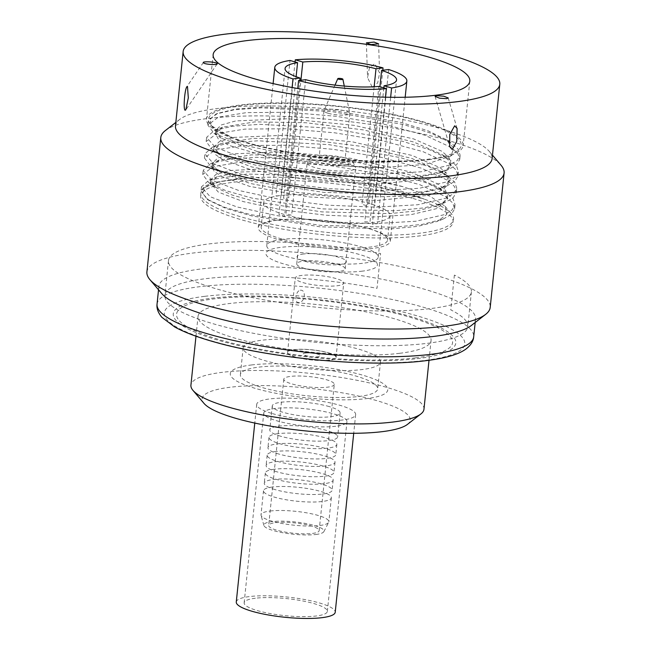 <?xml version="1.0" encoding="UTF-8"?>
<svg xmlns="http://www.w3.org/2000/svg" width="651" height="651" viewBox="0 0 651 651"><rect width="100%" height="100%" fill="white"/><g stroke="black" fill="none" stroke-linecap="round" stroke-linejoin="round"><path stroke-width="0.49" stroke-dasharray="3.25 2.44" d="M251.498 364.967A79.178 16.21 -174.1 0 1 362.835 375.212A79.178 16.21 -174.1 0 1 366.578 398.607A79.178 16.21 -174.1 0 1 255.241 388.362A79.178 16.21 -174.1 0 1 251.498 364.967M334.28 384.391A25.373 5.192 5.9 0 1 327.477 387.174A25.373 5.192 -174.1 0 1 299.517 385.677A25.373 5.192 -174.1 0 1 283.795 379.175A25.373 5.192 -174.1 0 1 290.59 376.392A25.373 5.192 5.9 0 1 318.551 377.889A25.373 5.192 5.9 0 1 334.28 384.391L319.161 530.663A25.373 5.192 5.9 0 0 303.439 524.161A25.373 5.192 5.9 0 0 275.479 522.663A25.373 5.192 -174.1 0 0 268.676 525.447A25.373 5.192 -174.1 0 0 284.406 531.948A25.373 5.192 -174.1 0 0 312.366 533.446A25.373 5.192 5.9 0 0 319.161 530.663M315.906 534.479A30.247 6.193 5.9 0 0 323.864 531.647A30.247 6.193 5.9 0 0 306.377 523.624A30.247 6.193 5.9 0 0 271.939 521.63A30.247 6.193 5.9 0 0 263.875 525.447A30.247 6.193 5.9 0 0 283.706 532.9A30.247 6.193 5.9 0 0 315.906 534.479M270.149 511.027A34.104 6.982 -174.1 0 1 318.103 515.437A34.104 6.982 -174.1 0 1 328.861 521.777A34.104 6.982 -174.1 0 1 328.69 522.322A34.104 6.982 -174.1 0 1 319.722 525.512A34.104 6.982 -174.1 0 1 271.76 521.101A34.104 6.982 -174.1 0 1 261.059 515.332A34.104 6.982 -174.1 0 1 261.01 514.762A34.104 6.982 -174.1 0 1 270.149 511.027M272.631 487.005A34.104 6.982 5.9 0 0 263.492 490.748A34.104 6.982 5.9 0 0 274.242 497.087A34.104 6.982 5.9 0 0 322.204 501.498A34.104 6.982 5.9 0 0 331.343 497.763A34.104 6.982 5.9 0 0 320.585 491.424A34.104 6.982 5.9 0 0 272.631 487.005M280.532 436.203A34.104 6.982 -174.1 0 1 269.783 429.872A34.104 6.982 -174.1 0 1 278.921 426.128A34.104 6.982 -174.1 0 1 326.883 430.539A34.104 6.982 -174.1 0 1 337.633 436.878A34.104 6.982 -174.1 0 1 328.495 440.621A34.104 6.982 -174.1 0 1 280.532 436.203M329.349 406.623A34.104 6.982 5.9 0 0 292.999 401.683A34.104 6.982 5.9 0 0 272.248 405.947A34.104 6.982 5.9 0 0 282.998 412.286A34.104 6.982 5.9 0 0 319.356 417.226A34.104 6.982 5.9 0 0 340.099 412.962A34.104 6.982 5.9 0 0 329.349 406.623M407.412 424.419A104.551 21.402 5.9 0 0 355.3 395.352A104.551 21.402 5.9 0 0 230.194 387.247A104.551 21.402 5.9 0 0 204.015 403.4M423.964 409.243A117.139 23.981 5.9 0 0 351.369 379.224A117.139 23.981 5.9 0 0 222.316 372.315A117.139 23.981 5.9 0 0 190.922 385.164M399.681 353.298A117.139 23.981 -174.1 0 1 270.621 346.389A117.139 23.981 -174.1 0 1 198.034 316.378A117.139 23.981 -174.1 0 1 229.421 303.529A117.139 23.981 5.9 0 1 358.481 310.437A117.139 23.981 5.9 0 1 431.068 340.457A117.139 23.981 5.9 0 1 399.681 353.298M415.395 357.895A138.761 28.408 5.9 0 0 408.836 316.891A138.761 28.408 5.9 0 0 213.707 298.939A138.761 28.408 5.9 0 0 220.266 339.936A138.761 28.408 5.9 0 0 415.395 357.895M278.693 453.999A34.104 6.982 -174.1 0 1 267.943 447.66A34.104 6.982 -174.1 0 1 277.082 443.917A34.104 6.982 -174.1 0 1 325.044 448.327A34.104 6.982 -174.1 0 1 335.794 454.667A34.104 6.982 -174.1 0 1 326.656 458.41A34.104 6.982 -174.1 0 1 278.693 453.999M278.14 433.639A34.104 6.982 5.9 0 0 269.001 437.382A34.104 6.982 5.9 0 0 279.751 443.713A34.104 6.982 5.9 0 0 327.713 448.132A34.104 6.982 5.9 0 0 336.852 444.389A34.104 6.982 5.9 0 0 326.102 438.05A34.104 6.982 5.9 0 0 278.14 433.639M276.854 471.788A34.104 6.982 -174.1 0 1 266.104 465.449A34.104 6.982 -174.1 0 1 275.243 461.705A34.104 6.982 -174.1 0 1 323.205 466.116A34.104 6.982 -174.1 0 1 333.955 472.455A34.104 6.982 -174.1 0 1 324.816 476.198A34.104 6.982 -174.1 0 1 276.854 471.788M276.301 451.428A34.104 6.982 5.9 0 0 267.162 455.171A34.104 6.982 5.9 0 0 277.912 461.51A34.104 6.982 5.9 0 0 325.874 465.921A34.104 6.982 5.9 0 0 335.013 462.177A34.104 6.982 5.9 0 0 324.263 455.838A34.104 6.982 5.9 0 0 276.301 451.428M275.015 489.576A34.104 6.982 -174.1 0 1 264.265 483.237A34.104 6.982 -174.1 0 1 273.404 479.494A34.104 6.982 -174.1 0 1 321.366 483.913A34.104 6.982 -174.1 0 1 332.116 490.252A34.104 6.982 -174.1 0 1 322.977 493.987A34.104 6.982 -174.1 0 1 275.015 489.576M274.462 469.216A34.104 6.982 5.9 0 0 265.323 472.96A34.104 6.982 5.9 0 0 276.081 479.299A34.104 6.982 5.9 0 0 324.035 483.709A34.104 6.982 5.9 0 0 333.174 479.966A34.104 6.982 5.9 0 0 322.424 473.635A34.104 6.982 5.9 0 0 274.462 469.216M380.477 361.997A69.022 14.127 -174.1 0 0 358.717 349.172A69.022 14.127 5.9 0 0 285.138 339.179A69.022 14.127 5.9 0 0 243.157 347.805A69.022 14.127 5.9 0 0 264.916 360.638A69.022 14.127 -174.1 0 0 338.487 370.631A69.022 14.127 -174.1 0 0 380.477 361.997L377.694 388.883A69.022 14.127 5.9 0 0 355.934 376.05A69.022 14.127 5.9 0 0 282.363 366.057A69.022 14.127 5.9 0 0 240.374 374.691A69.022 14.127 5.9 0 0 262.133 387.516A69.022 14.127 5.9 0 0 335.713 397.509A69.022 14.127 5.9 0 0 377.694 388.883M328.641 352.842A24.771 5.07 -174.1 0 1 329.813 360.166A24.771 5.07 -174.1 0 1 294.984 356.96A24.771 5.07 -174.1 0 1 293.813 349.644A24.771 5.07 -174.1 0 1 328.641 352.842M362.42 271.133A56.035 11.474 -174.1 0 1 283.624 263.891A56.035 11.474 -174.1 0 1 280.98 247.331A56.035 11.474 -174.1 0 1 359.775 254.582A56.035 11.474 -174.1 0 1 362.42 271.133M303.7 253.971A24.771 5.07 5.9 0 0 304.871 261.287A24.771 5.07 5.9 0 0 339.7 264.493A24.771 5.07 5.9 0 0 338.528 257.178A24.771 5.07 5.9 0 0 303.7 253.971M305.636 79.682L291.632 215.278A56.035 11.474 -174.1 0 1 286.025 213.642L299.794 80.398M296.124 76.688L283.559 198.262A56.035 11.474 -174.1 0 1 286.09 197.912A56.035 11.474 -174.1 0 1 288.8 197.619L300.933 80.26M281.793 239.422A56.035 11.474 5.9 0 0 266.78 245.565A56.035 11.474 5.9 0 0 301.503 259.928A56.035 11.474 5.9 0 0 363.242 263.232A56.035 11.474 5.9 0 0 378.255 257.088A56.035 11.474 5.9 0 0 343.533 242.725A56.035 11.474 5.9 0 0 281.793 239.422M383.846 87.885L370.053 221.373A56.035 11.474 -174.1 0 1 367.53 221.722A56.035 11.474 -174.1 0 1 364.812 222.015L378.825 86.42M374.138 86.762L361.989 204.357A56.035 11.474 -174.1 0 1 367.595 205.993L379.915 86.738M292.096 87.511L278.97 214.505A66.386 13.59 5.9 0 0 284.577 216.14L297.767 88.528M295.058 61.935L281.265 195.422A66.386 13.59 5.9 0 0 278.563 195.715A66.386 13.59 5.9 0 0 276.024 196.057L290.037 60.462M372.518 248.43A66.386 13.59 -174.1 0 1 299.379 244.516A66.386 13.59 -174.1 0 1 258.244 227.508A66.386 13.59 -174.1 0 1 276.032 220.225A66.386 13.59 -174.1 0 1 349.172 224.139A66.386 13.59 -174.1 0 1 390.307 241.155A66.386 13.59 -174.1 0 1 372.518 248.43M385.482 97.186L372.348 224.221A66.386 13.59 5.9 0 0 375.049 223.92A66.386 13.59 5.9 0 0 377.596 223.578L390.641 97.284M388.655 69.535L374.642 205.138A66.386 13.59 5.9 0 0 369.036 203.494L382.804 70.251M413.108 198.49A126.88 25.975 -174.1 0 1 419.098 235.979A126.88 25.975 -174.1 0 1 240.675 219.566A126.88 25.975 -174.1 0 1 234.677 182.077A126.88 25.975 -174.1 0 1 413.108 198.49M370.069 203.755A63.546 13.004 5.9 0 0 302.333 194.551A63.546 13.004 5.9 0 0 263.679 202.494A63.546 13.004 5.9 0 0 283.714 214.301A63.546 13.004 5.9 0 0 351.442 223.505A63.546 13.004 5.9 0 0 390.095 215.562A63.546 13.004 5.9 0 0 370.069 203.755M367.53 228.257A63.546 13.004 5.9 0 0 299.802 219.061A63.546 13.004 5.9 0 0 261.149 227.004A63.546 13.004 5.9 0 0 281.183 238.811A63.546 13.004 5.9 0 0 348.912 248.015A63.546 13.004 5.9 0 0 387.565 240.073A63.546 13.004 5.9 0 0 367.53 228.257M236.272 602.004A49.736 10.18 -174.1 0 1 266.528 595.787A49.736 10.18 -174.1 0 1 319.543 602.989A49.736 10.18 -174.1 0 1 335.224 612.233M255.355 598.236A41.819 8.561 5.9 0 0 244.149 602.818A41.819 8.561 5.9 0 0 270.067 613.535A41.819 8.561 5.9 0 0 316.142 616.001A41.819 8.561 5.9 0 0 327.347 611.419A41.819 8.561 5.9 0 0 301.437 600.702A41.819 8.561 5.9 0 0 255.355 598.236M272.378 413.588A49.736 10.18 5.9 0 0 325.394 420.79A49.736 10.18 5.9 0 0 355.649 414.573A49.736 10.18 5.9 0 0 339.977 405.329A49.736 10.18 5.9 0 0 286.953 398.127A49.736 10.18 5.9 0 0 256.706 404.344A49.736 10.18 5.9 0 0 272.378 413.588M335.753 426.25A41.819 8.561 -174.1 0 1 289.679 423.785A41.819 8.561 -174.1 0 1 263.761 413.068A41.819 8.561 -174.1 0 1 274.966 408.478A41.819 8.561 -174.1 0 1 321.041 410.944A41.819 8.561 -174.1 0 1 346.959 421.661A41.819 8.561 -174.1 0 1 335.753 426.25M175.477 125.855A159.161 32.583 -174.1 0 1 179.676 119.442A159.161 32.583 -174.1 0 1 218.126 108.408A159.161 32.583 -174.1 0 1 441.939 129.004A159.161 32.583 -174.1 0 1 489.308 151.439A159.161 32.583 -174.1 0 1 492.115 158.575M372.356 87.348L377.694 82.921L379.59 73.002L374.805 63.635L369.377 68.005L367.563 77.656L372.356 87.348M165.354 130.566A172.564 35.325 5.9 0 1 449.703 140.933A172.564 35.325 -174.1 0 1 501.058 165.264M146.906 271.939A172.564 35.325 5.9 0 1 251.872 250.358A172.564 35.325 5.9 0 1 435.812 275.34A172.564 35.325 -174.1 0 1 490.203 307.41M161.692 293.495A159.161 32.583 -174.1 0 1 158.885 286.359A159.161 32.583 -174.1 0 1 201.533 268.904A159.161 32.583 -174.1 0 1 425.355 289.5A159.161 32.583 -174.1 0 1 475.523 319.08A159.161 32.583 -174.1 0 1 471.324 325.5M428.578 159.747A129.012 26.414 5.9 0 0 463.146 145.596A129.012 26.414 5.9 0 0 383.195 112.533A129.012 26.414 5.9 0 0 241.049 104.925A129.012 26.414 5.9 0 0 206.481 119.076A129.012 26.414 5.9 0 0 286.432 152.131A129.012 26.414 5.9 0 0 428.578 159.747M211.347 298.248A142.008 29.067 -174.1 0 1 411.041 316.622A142.008 29.067 -174.1 0 1 417.755 358.587A142.008 29.067 -174.1 0 1 218.061 340.213A142.008 29.067 -174.1 0 1 211.347 298.248M381.486 167.535L425.437 164.475L450.582 156.15L453.991 148.338L445.959 139.517L427.845 130.729L401.162 122.478L332.108 110.296L262.833 106.959L235.955 109.026L217.654 113.372L209.882 118.978L211.29 125.692L230.332 136.702A127.043 26.007 -174.1 0 1 210.68 124.976A127.043 26.007 -174.1 0 1 337.487 106.463A127.043 26.007 -174.1 0 1 457.832 150.519A127.043 26.007 -174.1 0 1 405.947 160.984L351.516 161.123L293.528 155.434L244.215 145.368L214 133.317L207.848 125.041L218.354 117.156L246.501 112.615L287.986 112.273L336.461 116.334L384.538 124.333L424.867 135.213L451.281 147.476L457.905 153.587L459.736 159.405L456.53 164.882L448.262 169.618L427.528 174.907L398.347 177.813L325.598 175.908L255.42 165.134L229.233 157.68L212.299 149.803L206.147 141.503L216.677 133.634L244.817 129.101L286.277 128.76L334.72 132.812L382.764 140.803L423.077 151.675L449.515 163.922L456.172 170.033L458.044 175.843L454.846 181.344L446.562 186.105L425.827 191.394L396.646 194.299L323.897 192.395L253.719 181.621L227.525 174.167L210.599 166.29L204.447 157.973L215.009 150.104L243.181 145.58L284.642 145.246L333.084 149.307L381.112 157.298L421.409 168.17L447.831 180.417L454.471 186.528L456.335 192.338L453.145 197.831L444.861 202.583L436.675 205.871L444.503 201.387L447.53 196.195L445.512 190.336L438.4 184.176L410.35 171.937L350.718 158.315L284.145 151.732L232.407 153.888L217.792 157.933L212.275 163.556L217.93 171.18L249.911 183.403L298.378 192.59L353.566 197.277L403.88 196.252L438.375 189.392L446.171 184.933L449.231 179.709L447.221 173.858L440.157 167.73L412.05 155.451L352.207 141.796L285.708 135.237L234.181 137.394L219.525 141.438L213.984 147.069L219.639 154.694L251.62 166.916L299.883 176.079L355.226 180.791L405.597 179.766L440.084 172.906L447.872 168.446L450.931 163.222L448.93 157.387L441.866 151.244L413.751 138.964L353.989 125.326L287.555 118.759L235.89 120.907L221.161 124.984L215.684 130.582L215.375 133.545L218.516 139.265L228.859 145.352L268.122 156.932L323.539 165.102L381.486 167.535A118.685 24.299 -174.1 0 1 256.632 151.276L221.34 138.215L215.684 130.582M215.375 133.545L222.536 127.205L254.858 121.883L305.799 122.738L363.217 129.883L413.45 141.926L441.948 154.458L448.71 160.455L450.63 166.184L444.926 173.337L430.099 178.879L378.076 184.046L311.487 180.514L251.31 169.878L222.968 159.804L215.782 154.767L213.674 150.031L220.835 143.692L253.215 138.362L304.139 139.224L361.582 146.377L411.741 158.413L440.239 170.944L447.017 176.95L448.921 182.671L443.217 189.823L428.399 195.365L376.628 200.524L309.795 197.001L249.61 186.365L221.267 176.299L214.106 171.27L211.974 166.51L219.127 160.179L251.546 154.848L302.406 155.711L359.588 162.815L410.04 174.891L438.546 187.431L445.886 192.33L453.047 198.685L455.057 204.731L452.038 210.037L444.291 214.659L415.924 221.242L374.252 223.643L325.606 221.649L277.359 215.717L236.842 206.912L210.192 196.724L201.46 186.861L209.248 179.953L246.875 174.045L306.06 175.64L370.956 184.672L424.2 199.108C387.459 184.2 323.775 173.036 278.067 171.05A118.685 24.299 -174.1 0 1 403.319 186.764L430.091 196.301L445.015 206.204L446.757 214.521L437.163 221.478L417.698 226.377L389.973 228.989L320.04 226.8L251.717 215.929L225.905 208.426L208.971 200.443L202.583 193.412L205.334 187.171L220.176 181.45L246.159 178.179A127.043 26.007 5.9 0 0 204.154 188.082A127.043 26.007 5.9 0 0 324.499 232.13A127.043 26.007 5.9 0 0 451.314 213.618A127.043 26.007 5.9 0 0 424.2 199.108C382.267 184.013 296.889 173.972 246.159 178.179L213.349 182.549L204.39 186.349L201.029 190.979L201.468 186.861M436.675 205.879L417.218 210.859L389.892 213.593L321.879 211.884L256.364 201.891L231.968 194.974L216.23 187.667L210.574 180.034L215.79 174.566L229.803 170.529L279.198 168.113L343.622 173.963L403.319 186.764M278.067 171.05L241.204 171.962L217.426 176.665L210.265 182.996L218.402 192.143L243.279 201.598L281.142 209.76L326.232 215.245L371.713 217.043L410.659 214.732L437.171 208.507L447.221 199.157L445.317 193.445L438.546 187.431M256.632 151.276C294.838 160.04 359.214 165.126 405.947 160.984C351.101 163.71 266.894 152.074 230.332 136.702L213.561 128.597L208.271 120.923L216.059 114.006L234.27 109.775L261.433 107.846L332.279 111.655L403.807 124.658L431.759 133.455L450.98 142.862L458.158 149.234L460.167 155.28L457.148 160.594L449.385 165.208L421.002 171.799L379.313 174.191L330.651 172.189L282.396 166.249L241.887 157.436L215.269 147.248L206.57 137.385L214.358 130.493L232.57 126.261L259.725 124.333L330.578 128.141L402.106 141.145L430.059 149.942L449.28 159.349L456.432 165.696L458.467 171.726L455.48 177.039L447.742 181.67L419.382 188.269L377.678 190.678L328.983 188.676L280.703 182.736L240.162 173.915L213.536 163.718L204.87 153.848L212.649 146.98L230.861 142.74L258.024 140.811L328.869 144.628L400.406 157.632L428.358 166.428L447.579 175.835L454.732 182.182L456.758 188.212L453.771 193.526L446.033 198.156L417.682 204.756L376.001 207.156L327.331 205.163L279.051 199.23L238.518 190.417L211.876 180.221L203.161 170.359L210.948 163.466L229.16 159.226L256.315 157.298L327.168 161.106L398.697 174.118L426.657 182.915L445.878 192.322M444.861 202.583L424.127 207.881L394.945 210.778L322.196 208.881L252.01 198.107L225.824 190.653L208.898 182.776L202.738 174.476L213.276 166.599L241.44 162.066L282.925 161.733L331.392 165.793L379.443 173.793L419.757 184.672L446.163 196.927L452.787 203.039L454.626 208.857L451.428 214.334L443.16 219.07L422.426 224.367L393.245 227.264L320.495 225.368L250.31 214.594L224.123 207.14L207.189 199.263L201.029 190.979M295.261 356.927A24.364 4.988 -174.1 0 1 287.579 352.394A24.364 4.988 -174.1 0 1 302.398 349.351A24.364 4.988 -174.1 0 1 328.364 352.883A24.364 4.988 -174.1 0 1 336.046 357.407A24.364 4.988 -174.1 0 1 321.228 360.451A24.364 4.988 -174.1 0 1 295.261 356.927M305.474 353.045A8.732 1.79 -174.1 0 1 317.745 354.177A8.732 1.79 -174.1 0 1 318.16 356.756A8.732 1.79 -174.1 0 1 305.88 355.625A8.732 1.79 -174.1 0 1 305.474 353.045M336.046 278.555A24.364 4.988 5.9 0 0 310.079 275.031A24.364 4.988 5.9 0 0 295.261 278.075A24.364 4.988 5.9 0 0 302.943 282.607A24.364 4.988 5.9 0 0 328.91 286.131A24.364 4.988 5.9 0 0 343.728 283.087A24.364 4.988 5.9 0 0 336.046 278.555M300.257 290.232C306.344 289.329 305.278 302.227 298.988 302.487C294.171 303.757 295.318 290.891 300.257 290.232M304.416 268.375A24.364 4.988 -174.1 0 1 296.734 263.842A24.364 4.988 -174.1 0 1 311.552 260.799A24.364 4.988 -174.1 0 1 337.519 264.33A24.364 4.988 -174.1 0 1 345.201 268.855A24.364 4.988 -174.1 0 1 330.382 271.898A24.364 4.988 -174.1 0 1 304.416 268.375M314.832 167.51A24.364 4.988 -174.1 0 1 307.158 162.978A24.364 4.988 -174.1 0 1 307.394 162.4A24.364 4.988 -174.1 0 1 313.684 160.309A24.364 4.988 -174.1 0 1 347.943 163.466A24.364 4.988 -174.1 0 1 355.503 167.372A24.364 4.988 -174.1 0 1 355.625 167.991A24.364 4.988 -174.1 0 1 349.091 170.66A24.364 4.988 -174.1 0 1 314.832 167.51M347.3 164.491A21.117 4.321 5.9 0 0 352.858 161.643A21.117 4.321 5.9 0 0 338.683 156.557A21.117 4.321 5.9 0 0 316.614 155.524A21.117 4.321 5.9 0 0 311.162 157.33A21.117 4.321 5.9 0 0 322.872 163.027A21.117 4.321 5.9 0 0 347.3 164.491M323.124 161.09A12.996 2.661 -174.1 0 1 319.031 158.673A12.996 2.661 -174.1 0 1 326.932 157.046A12.996 2.661 -174.1 0 1 340.782 158.925A12.996 2.661 -174.1 0 1 344.875 161.342A12.996 2.661 -174.1 0 1 336.974 162.97A12.996 2.661 -174.1 0 1 323.124 161.09M328.071 113.25A12.996 2.661 -174.1 0 1 323.97 110.841A12.996 2.661 -174.1 0 1 324.019 110.67A12.996 2.661 -174.1 0 1 327.453 109.417A12.996 2.661 -174.1 0 1 345.73 111.093A12.996 2.661 -174.1 0 1 349.815 113.339A12.996 2.661 -174.1 0 1 349.823 113.51A12.996 2.661 -174.1 0 1 346.34 114.934A12.996 2.661 -174.1 0 1 328.071 113.25M454.374 275.096L450.777 309.884A152.261 31.167 -174.1 0 1 467.8 326.672A152.261 31.167 -174.1 0 1 313.147 342.027A152.261 31.167 -174.1 0 1 164.898 295.367A152.261 31.167 -174.1 0 1 377.002 288.32L380.599 253.532A152.261 31.167 5.9 0 0 168.487 260.579A152.261 31.167 5.9 0 0 316.744 307.239A152.261 31.167 5.9 0 0 471.397 291.884A152.261 31.167 5.9 0 0 454.374 275.096M157.046 304.147A159.161 32.583 -174.1 0 1 199.694 286.692A159.161 32.583 -174.1 0 1 375.057 296.083A159.161 32.583 -174.1 0 1 473.684 336.868M204.78 296.327A151.04 30.922 -174.1 0 1 417.185 315.873A151.04 30.922 -174.1 0 1 424.322 360.499A151.04 30.922 -174.1 0 1 211.917 340.961A151.04 30.922 -174.1 0 1 204.78 296.327M283.795 379.175L268.676 525.447M323.864 531.647L328.69 522.322M263.875 525.447L261.059 515.332M263.492 490.748L261.01 514.762M331.343 497.763L328.861 521.777M272.248 405.947L269.783 429.872M340.099 412.962L337.633 436.878M195.984 336.201L198.034 316.378M429.017 360.288L431.068 340.457M269.001 437.382L267.943 447.66M336.852 444.389L335.794 454.667M267.162 455.171L266.104 465.449M335.013 462.177L333.955 472.455M265.323 472.96L264.265 483.237M333.174 479.966L332.116 490.252M243.157 347.805L240.374 374.691M266.78 245.565L285.081 68.461M378.255 257.088L396.557 79.983M258.244 227.508L273.111 83.597M390.307 241.155L405.182 97.251M263.679 202.494L261.149 227.004M390.095 215.562L387.565 240.073M355.649 414.573L353.713 433.297M256.706 404.344L254.769 423.069M244.149 602.818L263.761 413.068M327.347 611.419L346.959 421.661M489.308 151.439L492.465 155.15M475.523 319.08L475.173 322.505M158.885 286.359L158.535 289.785M179.676 119.442L175.827 122.429M469.802 81.163L463.146 145.596M213.146 54.635L206.481 119.076M203.389 62.439L186.772 86.819M217.141 63.896L185.787 109.897M435.088 96.421L449.703 146.646M448.213 97.943L457.1 128.475M378.613 43.845L379.59 73.002M366.391 42.836L367.563 77.656M450.94 163.222L450.63 166.184M213.976 147.069L213.674 150.031M449.231 179.709L448.93 182.671M212.275 163.556L211.966 166.51M210.574 180.034L210.265 182.996M447.53 196.195L447.221 199.157M450.582 156.15L457.832 150.519M211.29 125.692L210.68 124.976M205.334 187.171L204.154 188.082M445.015 206.204L451.314 213.618M440.076 172.897L448.262 169.61M221.34 138.207L214 133.317M212.299 149.795L219.639 154.694M446.562 186.096L438.375 189.384M210.599 166.282L217.939 171.18M208.89 182.768L216.23 187.659M443.152 219.061L437.163 221.478M207.189 199.255L208.971 200.443M207.856 125.041L208.279 120.923M459.736 159.405L460.159 155.28M206.164 141.511L206.587 137.385M458.035 175.843L458.467 171.726M204.455 157.973L204.878 153.848M456.318 192.338L456.75 188.212M202.738 174.476L203.161 170.359M454.618 208.849L455.041 204.731M441.948 154.458L449.288 159.357M220.835 143.7L212.649 146.988M440.239 170.944L447.587 175.843M219.127 160.179L210.948 163.474M217.426 176.665L209.248 179.953M216.059 114.015L217.654 113.372M450.988 142.87L445.959 139.517M214.358 130.501L222.536 127.214M287.579 352.394L295.261 278.075M336.046 357.407L343.728 283.087M296.734 263.842L307.158 162.978M345.201 268.855L355.625 167.991M352.858 161.643L355.503 167.372M311.162 157.33L307.394 162.4M323.97 110.841L319.031 158.673M349.823 113.51L344.875 161.342M344.273 86.07L349.815 113.339M335.013 85.118L324.019 110.67M168.487 260.579L164.898 295.367M471.397 291.884L467.8 326.672"/><path stroke-width="0.98" d="M195.984 336.201L190.922 385.164A117.139 23.981 5.9 0 0 192.989 390.413L204.015 403.4A104.551 21.402 5.9 0 0 277.318 427.268A104.551 21.402 5.9 0 0 382.161 431.67A104.551 21.402 5.9 0 0 407.412 424.419L420.872 413.963A117.139 23.981 5.9 0 0 423.964 409.243L429.017 360.288M192.989 390.413A117.139 23.981 5.9 0 0 275.113 417.153A117.139 23.981 5.9 0 0 392.577 422.084A117.139 23.981 5.9 0 0 420.872 413.963M297.767 88.528L298.589 80.545L305.636 79.682A56.035 11.474 5.9 0 0 378.825 86.42L386.36 88.626L385.482 97.186M298.589 80.545A66.386 13.59 5.9 0 0 386.36 88.626M273.111 83.597L274.787 67.403A66.386 13.59 5.9 0 1 290.037 60.462L297.572 62.667A56.035 11.474 5.9 0 0 285.081 68.461A56.035 11.474 5.9 0 0 300.038 78.047L292.983 78.909L292.096 87.511M274.787 67.403A66.386 13.59 5.9 0 0 292.983 78.909M391.601 87.983L384.066 85.777A56.035 11.474 5.9 0 0 396.557 79.983A56.035 11.474 5.9 0 0 381.608 70.398L388.655 69.535A66.386 13.59 5.9 0 1 406.851 81.049A66.386 13.59 5.9 0 1 391.601 87.983L390.641 97.284M382.804 70.251L383.048 67.899L376.001 68.762A56.035 11.474 5.9 0 0 302.813 62.024L295.277 59.827L295.058 61.935M383.048 67.899A66.386 13.59 5.9 0 0 295.277 59.827M299.794 80.398L300.038 78.047M297.572 62.667L296.124 76.688M384.066 85.777L383.846 87.885M300.933 80.26L302.813 62.024M376.001 68.762L374.138 86.762M379.915 86.738L381.608 70.398M353.713 433.297L335.224 612.233A49.736 10.18 -174.1 0 1 304.969 618.45A49.736 10.18 -174.1 0 1 251.953 611.248A49.736 10.18 -174.1 0 1 236.272 602.004L254.769 423.069M225.799 34.088A159.161 32.583 -174.1 0 1 401.162 43.471A159.161 32.583 -174.1 0 1 499.789 84.256A159.161 32.583 -174.1 0 1 457.148 101.711A159.161 32.583 -174.1 0 1 281.785 92.32A159.161 32.583 -174.1 0 1 183.151 51.535A159.161 32.583 -174.1 0 1 225.799 34.088M247.714 40.492A129.012 26.414 -174.1 0 1 389.859 48.101A129.012 26.414 -174.1 0 1 469.802 81.163A129.012 26.414 -174.1 0 1 435.234 95.306A129.012 26.414 -174.1 0 1 293.088 87.698A129.012 26.414 -174.1 0 1 213.146 54.635A129.012 26.414 -174.1 0 1 247.714 40.492M203.576 62.927C200.931 61.145 215.05 61.65 216.962 63.407C219.599 65.198 205.48 64.685 203.576 62.927L203.389 62.439M216.962 63.407L217.141 63.896M446.765 98.675L439.555 98.179L435.088 96.421L436.544 95.689L443.754 96.185L448.213 97.943L446.765 98.675M374.081 42.087L378.613 43.845L370.915 44.593L366.391 42.836L374.081 42.087M454.658 125.798L457.1 128.475L456.774 141.34L452.201 149.518L449.703 146.646L449.784 134.431L454.658 125.798M499.789 84.256L492.115 158.575A159.161 32.583 -174.1 0 1 449.467 176.03A159.161 32.583 -174.1 0 1 225.645 155.434A159.161 32.583 -174.1 0 1 175.477 125.855L183.151 51.535M187.488 86.526L188.31 97.902L185.787 109.897L185.039 110.247C182.947 108.457 185.112 85.362 187.488 86.526L186.772 86.819M492.465 155.15L501.058 165.264A172.564 35.325 -174.1 0 1 504.094 173.003A172.564 35.325 -174.1 0 1 399.128 194.584A172.564 35.325 -174.1 0 1 215.188 169.594A172.564 35.325 5.9 0 1 160.797 137.524L146.906 271.939A172.564 35.325 5.9 0 0 149.942 279.678A172.564 35.325 5.9 0 0 201.297 304.001A172.564 35.325 -174.1 0 0 485.646 314.368A172.564 35.325 -174.1 0 0 490.203 307.41L504.094 173.003M485.646 314.368L471.324 325.5A159.161 32.583 -174.1 0 1 432.874 336.534A159.161 32.583 -174.1 0 1 209.061 315.938A159.161 32.583 -174.1 0 1 161.692 293.495L149.942 279.678M175.827 122.429L165.354 130.566A172.564 35.325 5.9 0 0 160.797 137.524M342.19 79.512A2.563 0.529 5.9 0 0 342.882 79.194A2.563 0.529 5.9 0 0 341.214 78.559A2.563 0.529 5.9 0 0 338.463 78.421A2.563 0.529 5.9 0 0 337.788 78.673A2.563 0.529 5.9 0 0 339.293 79.349A2.563 0.529 5.9 0 0 342.19 79.512M475.173 322.505L473.684 336.868A159.161 32.583 -174.1 0 1 431.043 354.323A159.161 32.583 -174.1 0 1 255.68 344.932A159.161 32.583 -174.1 0 1 157.046 304.147L158.535 289.785M405.182 97.251L406.851 81.049M473.684 336.868C473.358 341.148 470.885 345.12 466.262 348.798C459.028 354.315 445.642 358.27 426.12 360.654C372.974 367.677 274.901 359.092 215.733 342.345C198.49 337.609 184.843 332.506 174.793 327.022L161.847 317.306C158.095 312.757 156.492 308.371 157.046 304.147M342.882 79.194L344.273 86.07M337.788 78.673L335.013 85.118"/></g></svg>
